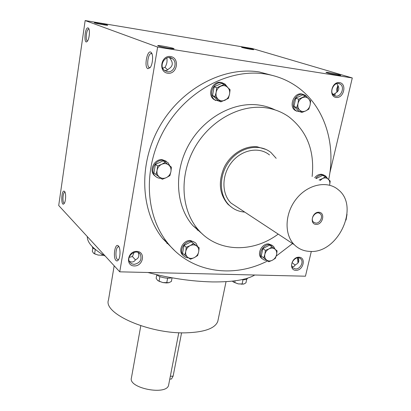 <?xml version="1.0" encoding="UTF-8"?>
<svg xmlns="http://www.w3.org/2000/svg" width="411" height="411" viewBox="0 0 411 411"><rect width="100%" height="100%" fill="white"/><g stroke="black" fill="none" stroke-linecap="round" stroke-linejoin="round"><path stroke-width="0.62" d="M135.476 259.947L132.424 256.51L134.104 252.359M132.424 256.51L129.146 257.368M129.357 261.355L131.72 262.038L133.03 261.869L134.484 261.077L135.62 259.711C138.79 258.216 139.612 255.812 138.081 252.498M169.46 57.597L170.447 59.03C173.344 63.099 172.774 66.382 168.741 68.873L167.01 70.322L164.703 70.584M118.563 259.675L117.279 259.367C115.049 257.353 115.794 247.314 118.214 246.78L119.02 246.872M167.411 71.725C173.853 73.014 177.994 62.498 172.492 58.763C166.09 53.476 157.922 65.611 164.58 70.492L167.411 71.725M167.683 73.22C177.192 74.689 180.162 57.961 170.575 56.533C160.937 54.976 158.06 71.961 167.683 73.22M167.657 69.968L165.001 67.332C166.851 64.275 167.447 61.157 166.804 57.972M165.001 67.332L162.777 68.149M295.92 270.351C303.339 270.628 306.452 257.42 298.977 257.194C291.476 256.865 288.414 270.238 295.92 270.351M295.596 268.943C300.241 269.328 304.114 261.761 300.734 258.884C296.603 254.507 288.507 263.847 292.961 267.849L295.596 268.943M336.085 97.448C343.76 98.64 347.274 83.731 339.537 82.59C331.775 81.321 328.312 96.436 336.085 97.448M335.71 96.087C341.32 97.237 345.173 86.587 340.041 84.034C334.446 80.479 328.363 92.46 334.179 95.547L335.71 96.087M150.195 67.584L149.285 67.609C146.321 66.716 147.893 53.882 151.022 53.553L151.998 53.831M147.898 68.714C143.567 67.147 147.6 48.005 151.335 52.634C153.493 54.802 152.748 64.409 150.179 67.599L147.898 68.714M115.979 260.451C112.748 257.435 114.993 242.757 118.24 245.809C120.48 247.33 120.639 256.731 118.471 259.824C117.638 261.062 116.806 261.273 115.979 260.451M88.129 27.927C84.676 26.669 83.556 45.857 87.348 41.234C89.387 39.009 90.204 29.705 88.483 28.184L88.129 27.927M89.007 29.176L88.658 29.135C86.295 29.315 85.19 41.444 87.584 40.91M64.532 191.413L64.45 191.336C61.167 188.839 60.725 208.012 64.173 203.502C65.919 201.369 66.176 192.769 64.532 191.413M65.03 192.23L64.738 192.235C62.616 192.605 62.267 203.676 64.399 203.142M333.326 94.874L335.212 93.276C339.193 91.088 339.871 88.16 337.246 84.496L337.015 83.592M292.19 266.754L294.065 266.405L295.509 264.658C298.776 263.23 299.609 260.954 298.016 257.831M85.154 20.55L252.205 48.498L352.289 77.962L157.624 47.075L85.154 20.55L58.711 205.51L119.745 271.83L157.624 47.075M134.258 265.948C143.326 266.277 145.926 251.655 136.786 251.373C127.595 250.977 125.088 265.804 134.258 265.948M174.511 250.484L162.669 238.524C140.5 210.889 138.147 164.076 159.735 126.326C181.215 88.524 223.481 66.222 259.249 71.956L274.98 76.127M311.312 251.414L305.455 276.202L119.745 271.83M329.807 173.134L352.289 77.962M337.005 92.182L338.048 85.591M298.098 262.835L297.867 257.836M337.446 75.11L340.447 75.439C343.103 75.285 324.618 71.478 326.072 72.475C327.942 73.23 331.728 74.108 337.446 75.11M244.771 47.568C250.422 48.596 253.392 49.299 253.679 49.674C252.75 49.854 241.951 47.712 241.565 47.27L244.771 47.568M169.06 48.339L173.766 48.837C176.9 48.56 155.826 44.501 157.845 45.77C159.571 46.5 163.311 47.357 169.06 48.339M98.897 23.196C104.728 24.239 107.661 24.932 107.713 25.282C106.68 25.518 94.895 23.304 94.294 22.764L98.897 23.196M278.201 234.106C252.775 253.217 217.702 252.467 198.426 229.919C181.426 210.689 178.903 176.858 193.93 149.111C208.875 121.337 239.243 104.153 265.383 107.728C274.101 108.915 281.92 111.946 288.846 116.822C307.038 131.088 314.8 150.981 312.139 176.494M232.251 207.755L228.028 204.365C219.222 194.172 218 181.724 224.355 167.03C230.9 153.95 244.848 145.453 257.219 146.804L266.081 149.486M203.003 234.558L192.893 225.629C176.016 206.574 173.447 173.149 188.238 145.782C202.947 118.383 232.945 101.466 258.832 105.036C264.617 105.817 270.053 107.446 275.134 109.932M267.638 260.913C233.15 278.74 190.879 272.791 167.334 242.593C145.006 214.727 142.715 167.38 164.616 129.141C186.399 90.857 229.158 68.231 265.239 73.99C275.647 75.624 285.131 79.133 293.706 84.522C323.58 103.084 336.568 142.468 328.692 179.545M292.57 243.559L276.218 256.079M114.171 265.773L108.499 299.917C102.781 313.423 148.869 333.979 185.931 332.833C204.503 332.211 215.128 328.389 217.794 321.361L218.092 319.917M168.351 243.851L166.876 243.404L168.351 243.851M147.883 272.493C170.128 278.288 191.629 281.427 212.374 281.92C232.585 282.121 246.708 279.819 254.733 275.01M198.903 230.463L197.218 230.026M87.327 236.608C87.106 242.531 93.112 249.061 105.35 256.187M297.975 262.994L297.585 257.851M295.232 265.203L292.072 262.608M336.871 92.295L336.804 88.807L337.934 85.411M334.112 94.561L332.473 93.693M134.032 264.396C140.125 263.055 142.206 259.665 140.269 254.209C136.293 248.095 125.427 256.356 129.819 262.182L131.623 263.78L134.032 264.396M181.58 332.807L173.113 376.157L171.474 379.019L170.94 379.04M168.721 384.552L168.613 385.107C166.835 395.839 127.718 388.169 131.438 377.817L140.798 325.733M235.102 280.811L234.727 282.598L238.288 283.893L243.913 283.996L245.958 282.809L246.739 279.197M243.019 279.721L242.079 284.114M243.461 284.114L238.288 283.893L233.104 281.874M247.417 278.365L247.376 278.555C246.872 279.526 245.043 279.891 241.879 279.65M232.328 281.15L234.727 282.598M159.91 276.613L159.067 281.201L162.807 282.557L168.972 282.665L171.392 281.427L172.07 277.815M167.606 278.185L166.753 282.783M168.685 282.742L166.434 282.953L162.807 282.557L158.096 280.785M171.582 277.733C168.289 279.141 158.62 277.168 156.843 274.718M156.797 274.707L156.144 278.288L157.5 280.302L159.067 281.201M95.295 249.405L94.602 253.782L98.157 255.072L103.885 255.339L98.157 255.072L93.949 253.525M102.051 254.229L101.887 255.277M95.229 249.349C93.21 248.511 92.264 247.684 92.398 246.867L92.413 246.759M92.824 247.931L92.305 251.219L93.364 253.032L94.602 253.782M319.08 179.997L322.507 178.564L325.466 176.735L330.208 181.061L329.637 185.037C330.156 182.546 329.668 180.557 328.178 179.068C326.57 177.727 324.685 177.557 322.507 178.564L320.097 180.511M324.12 175.132L321.618 174.279C318.982 174.141 316.665 175.307 314.662 177.768M327.48 178.446L325.599 175.934L322.758 174.839C320.123 174.706 317.801 175.872 315.792 178.338M325.466 176.735L322.64 175.343L316.254 178.569M275.432 258.252L272.416 260.214L268.789 261.75L266.569 260.019C268.27 261.221 270.222 261.288 272.416 260.214C274.563 258.997 275.945 257.183 276.562 254.763C277.029 252.339 276.475 250.443 274.897 249.076C273.207 247.848 271.255 247.771 269.035 248.84C266.867 250.063 265.475 251.892 264.859 254.332C264.401 256.777 264.972 258.673 266.569 260.019L263.744 257.846L264.859 254.332L265.383 250.381L269.035 248.84L272.087 246.883L277.091 250.844L276.562 254.763L275.432 258.252M272.087 246.883L269.549 245.12L262.87 248.598L261.247 256.032L268.789 261.75M272.174 245.3L268.63 243.923C262.069 243.276 256.572 253.679 261.196 257.949L262.444 258.925M275.072 249.215L273.464 246.256L269.657 244.632C263.086 243.985 257.574 254.414 262.203 258.689L264.319 260.06L266.924 260.394M261.247 256.032L263.744 257.846M262.87 248.598L265.383 250.381M197.64 255.555L194.321 257.61L190.463 259.223L187.868 257.399C189.795 258.663 191.947 258.735 194.321 257.61C196.638 256.336 198.087 254.43 198.667 251.886C199.083 249.338 198.395 247.345 196.597 245.901C194.686 244.607 192.528 244.519 190.129 245.639C187.786 246.919 186.327 248.845 185.751 251.409C185.346 253.977 186.055 255.976 187.868 257.399L184.739 255.108L185.751 251.409L186.24 247.258L190.129 245.639L193.483 243.589L199.16 247.766L198.667 251.886L197.64 255.555M194.85 242.362L190.452 240.507C183.619 239.86 177.901 249.765 182.279 254.63L183.527 255.817M197.609 246.497L196.16 243.533L195.338 242.721L193.314 241.601L191.351 241.242C184.508 240.599 178.78 250.525 183.157 255.401C184.498 257.003 186.275 257.815 188.479 257.836M199.16 247.766L191.254 241.76L184.041 245.403L182.556 253.217L184.739 255.108M184.041 245.403L186.24 247.258M191.254 241.76L193.483 243.589M169.902 175.62L166.347 177.629L162.258 179.278L159.427 177.069C161.513 178.559 163.814 178.744 166.347 177.629C168.813 176.35 170.339 174.336 170.925 171.582C171.336 168.808 170.57 166.589 168.623 164.919C166.553 163.403 164.241 163.198 161.682 164.302C159.185 165.587 157.649 167.621 157.064 170.406C156.668 173.201 157.459 175.425 159.427 177.069L156.062 174.485L157.064 170.406L157.562 165.957L161.682 164.302L165.284 162.304L171.428 167.169L170.925 171.582L169.902 175.62M165.284 162.304L163.09 160.85L155.409 164.477L153.925 172.959L162.258 179.278M166.234 161.225L162.304 159.704C154.711 158.605 148.772 169.82 154.084 175.168L155.743 176.566M169.851 165.895L167.981 162.586L163.188 160.29C155.579 159.191 149.625 170.431 154.942 175.79C156.529 177.506 158.512 178.343 160.901 178.307M153.925 172.959L156.062 174.485M155.409 164.477L157.562 165.957M228.388 98.388L220.887 101.846L218.251 99.359C220.229 100.993 222.459 101.286 224.94 100.243C227.36 99.025 228.896 97.001 229.538 94.17C230.011 91.319 229.328 88.981 227.483 87.163C225.521 85.503 223.281 85.185 220.779 86.218C218.323 87.445 216.782 89.485 216.14 92.347C215.688 95.229 216.386 97.566 218.251 99.359L215.01 96.6L216.14 92.347L216.684 87.826L224.262 84.378L230.088 89.69L229.538 94.17L228.388 98.388M224.262 84.378L221.724 83.371L214.182 86.798L212.523 95.527L218.38 100.746L220.887 101.846M222.932 83.043L220.81 82.39C212.559 80.736 206.841 94.597 213.751 99.39L215.806 100.525M227.576 87.245L225.058 84.106L221.832 82.796C213.566 81.137 207.832 95.028 214.753 99.837L219.772 101.358M212.523 95.527L215.01 96.6M214.182 86.798L216.684 87.826M308.82 109.136L305.702 110.919L301.9 112.444L299.67 110.122C301.407 111.648 303.421 111.915 305.702 110.919C307.942 109.752 309.401 107.831 310.079 105.154C310.603 102.452 310.064 100.248 308.461 98.542C306.734 96.986 304.721 96.703 302.414 97.695C300.153 98.866 298.684 100.803 298.006 103.505C297.492 106.228 298.047 108.437 299.67 110.122L296.757 107.523L298.006 103.505L298.581 99.226L305.563 95.922L310.659 100.906L310.079 105.154L308.82 109.136M305.563 95.922L302.702 94.905L295.75 98.188L293.947 106.439L299.074 111.34L301.9 112.444M303.416 94.473L301.669 93.949C293.911 92.372 288.419 106.428 295.185 110.436L296.958 111.258M307.402 97.541L305.234 95.249L302.825 94.36C295.057 92.783 289.55 106.87 296.321 110.878L300.492 111.895M293.947 106.439L296.757 107.523M295.75 98.188L298.581 99.226M315.74 223.101C319.979 223.589 323.472 216.417 320.251 213.807C316.393 209.913 309.411 218.642 313.562 222.176L315.74 223.101M347.018 214.337L346.047 220.07M309.704 251.398C337.847 254.044 360.272 206.445 338.191 189.656C327.284 180.265 307.916 184.241 296.408 198.785C284.761 213.206 283.991 234.424 294.23 244.648C298.448 248.861 303.606 251.111 309.704 251.398M269.472 154.937C259.223 146.378 241.74 149.558 231.706 162.247C221.55 174.819 221.406 193.679 231.003 203.055L238.39 207.915M316.064 224.411C322.727 224.868 325.646 212.646 318.931 212.246C312.196 211.747 309.324 224.103 316.064 224.411M276.166 158.322L270.988 152.548C259.814 143.295 240.8 146.778 229.872 160.588C218.811 174.279 218.642 194.793 229.03 205.032C233.371 209.302 238.606 211.655 244.735 212.091M170.329 376.265L173.113 376.157M118.892 246.805L118.214 246.78M172.492 58.763L169.471 57.607M151.849 53.471L151.335 52.634M118.871 246.595L118.24 245.809M88.791 28.647L88.483 28.184M88.658 29.135L89.012 29.196M64.804 191.773L64.45 191.336M64.738 192.235L65.041 192.256M340.041 84.034L338.356 83.51M300.734 258.884L299.701 258.185M192.893 225.629L198.426 229.919M162.669 238.524L167.334 242.593M226.04 281.669L217.794 321.361M151.767 53.666L151.022 53.553M335.191 93.754L334.713 95.814M140.269 254.209L139.021 252.996M171.474 379.019L169.779 379.086M168.613 385.107L178.79 332.705M241.647 284.273L242.182 284.129M247.376 278.555L247.458 278.185M166.434 282.953L166.902 282.809M159.771 281.653L159.34 281.335M95.306 254.229L94.807 253.885M262.203 258.689L261.196 257.949M183.157 255.401L182.279 254.63M154.942 175.79L154.084 175.168M214.753 99.837L213.751 99.39M296.321 110.878L295.185 110.436M320.251 213.807L318.951 213.068M294.23 244.648L231.003 203.055M229.03 205.032L228.028 204.365"/></g></svg>
